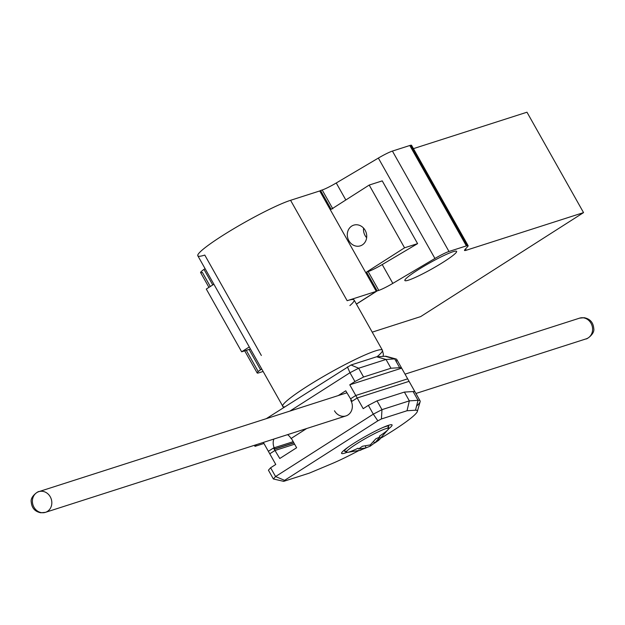 <?xml version="1.0" encoding="UTF-8"?>
<svg xmlns="http://www.w3.org/2000/svg" width="625" height="625" viewBox="0 0 625 625"><rect width="100%" height="100%" fill="white"/><g stroke="black" fill="none" stroke-linecap="round" stroke-linejoin="round"><path stroke-width="0.94" d="M444.008 261.695A29.703 3.164 -29.4 0 1 404.859 280.531A29.703 3.164 -29.4 0 1 417.453 270.211A29.703 3.164 -29.4 0 1 456.609 251.375A29.703 3.164 -29.4 0 1 444.008 261.695M363.57 228.109A10.867 9.594 -107.8 0 0 365.062 235.508A10.867 9.594 -107.8 0 0 366.648 237.703M365.156 230.305A10.867 9.594 72.2 0 1 360.336 245.852A10.867 9.594 72.2 0 1 348.867 240.703A10.867 9.594 72.2 0 1 353.695 225.156A10.867 9.594 72.2 0 1 365.156 230.305M372.219 332.148L420.648 316.609L583.547 212.609L466.258 250.242A14.484 1.539 -29.4 0 1 464.492 250.422A14.484 1.539 -29.4 0 1 464.859 249.688L467.773 246.461A14.484 1.539 -29.4 0 0 468.133 245.719A14.484 1.539 -29.4 0 0 466.375 245.898L448.984 251.477A14.484 1.539 150.6 0 0 434.93 258.477L392.828 283.383A14.484 1.539 -29.4 0 1 378.766 290.391L377.156 290.906L356.43 304.133M261.633 369.039L260.555 369.797A14.484 1.539 150.6 0 0 257.18 372.984A14.484 1.539 150.6 0 0 258.938 372.805L263.016 371.492M205.062 268.633L203.984 269.391A14.484 1.539 150.6 0 0 200.602 272.578A14.484 1.539 150.6 0 0 202.367 272.398L210.312 286.5M213.852 284.234L206.297 289.055L241.656 351.805L249.211 346.984M377.156 290.906L366.547 272.078L404.555 247.812L369.195 185.062L331.188 209.328L320.586 190.5L319.758 191.031M366.547 272.078L368.156 271.562A14.484 1.539 150.6 0 0 382.219 264.562L392.828 283.383M466.375 245.898L409.797 145.5L392.414 151.078A14.484 1.539 150.6 0 0 378.352 158.078L336.25 182.984L345.828 199.984M369.195 185.062L382.234 180.883L417.594 243.633L382.219 264.562M583.547 212.609L526.977 112.211L413.43 148.641M320.586 190.5L322.188 189.984A14.484 1.539 150.6 0 0 336.25 182.984M409.797 145.5A14.484 1.539 -29.4 0 1 411.562 145.32A14.484 1.539 -29.4 0 1 411.195 146.062L467.312 245.648M250.352 349.016L241.656 351.805M404.555 247.812L417.594 243.633M351.016 364.992L358.641 368.234L386.008 359.453L376.617 356.781L351.016 364.992L266.266 418.672M376.617 356.781L385.086 356.258A57.953 6.164 -29.4 0 1 386.297 356.336A57.953 6.164 -29.4 0 1 386.922 356.758M289.898 411.086L349.969 372.734L347.422 366.859M338.258 395.578L345.75 390.789L352.031 401.289L357.188 397.992L349.766 384.812L354.922 381.523L349.969 372.734L358.641 368.234L363.586 377.016L390.961 368.234L386.008 359.453L394.703 358.914A65.195 6.938 -29.4 0 1 396.07 359A65.195 6.938 -29.4 0 1 396.758 359.461A65.195 6.938 -29.4 0 1 396.164 361.508M263.352 442.43L269.766 453.805L274.922 450.508L274.219 449.258L274.758 448.906A10.867 9.594 72.2 0 1 273.859 439.055M287.555 434.664A10.867 9.594 72.2 0 1 291.047 438.508L306.695 428.516L291.32 438.336L296.625 447.75L279.789 458.492L273.508 448L268.352 451.297L275.773 464.469L270.617 467.766L275.57 476.547L284.594 480.352L283.688 481.352L309.289 473.141L331.578 463.797A57.953 6.164 150.6 0 0 358.242 450.891M263.945 443.477L254.992 446.344L254.398 445.297M390.961 368.234L399.656 367.695A65.195 6.938 -29.4 0 1 401.656 368.164L409.078 381.344A65.195 6.938 -29.4 0 1 409.133 381.43A65.195 6.938 -29.4 0 1 409.172 381.516M354.922 381.523L363.586 377.016M401.656 368.164L349.766 384.812M254.992 446.344L256.562 444.609M409.078 381.344L357.188 397.992M293.828 442.789L274.758 448.906M274.922 450.508L294.617 444.187M346.797 452.438A28.977 3.086 -29.4 0 1 345.109 453.023A28.977 3.086 -29.4 0 1 341.586 453.383A28.977 3.086 -29.4 0 1 359.391 439.914A28.977 3.086 -29.4 0 1 388.555 425.289A28.977 3.086 -29.4 0 1 392.078 424.937A28.977 3.086 -29.4 0 1 388.562 428.898M381.312 437.891A57.953 6.164 150.6 0 0 417.352 411.445A57.953 6.164 150.6 0 0 415.492 410.219L407.023 410.742L381.422 418.961L377.836 420.828L284.594 480.352M283.688 481.352L273.375 478.977L268.43 470.195L270.617 467.766M377.836 420.828L373.305 414.156L275.57 476.547L273.375 478.977M407.023 410.742L409.344 400.867L381.977 409.648L381.422 418.961M416.555 406.117A65.195 6.938 150.6 0 0 420.133 401.711A65.195 6.938 150.6 0 0 420.094 400.883A65.195 6.938 150.6 0 0 418.047 400.328L409.344 400.867L404.398 392.078L377.023 400.859L381.977 409.648L373.305 414.156L368.359 405.367L363.203 408.664L355.773 395.484L350.617 398.773L351.32 400.031L350.781 400.375A10.867 9.594 72.2 0 1 345.953 415.922A10.867 9.594 72.2 0 1 334.492 410.781M407.758 379.008A65.195 6.938 150.6 0 0 407.719 378.914A65.195 6.938 150.6 0 0 407.664 378.836L415.086 392.016A65.195 6.938 150.6 0 0 413.094 391.547L404.398 392.078M355.773 395.484L407.664 378.836M377.023 400.859L368.359 405.367M293.203 441.68L273.508 448M274.492 449.086L293.875 442.859M293.914 442.938L274.219 449.258M349.891 305.586A57.227 6.086 150.6 0 0 354.102 300A57.227 6.086 150.6 0 0 347.148 300.703L376.289 291.352L319.719 190.953L290.57 200.305A57.227 6.086 150.6 0 0 232.969 229.188A57.227 6.086 150.6 0 0 197.82 255.781A57.227 6.086 150.6 0 0 204.781 255.078L261.352 355.477M356.391 304.055L376.289 291.352M358.055 448.219A24.219 2.578 -29.4 0 1 352.953 450.555A24.219 2.578 -29.4 0 1 347.055 452.438L347.055 452.438A24.219 2.578 -29.4 0 1 356.719 443.781A24.219 2.578 -29.4 0 1 382.039 430.117A24.219 2.578 -29.4 0 1 388.43 429.125L388.43 429.125A24.219 2.578 -29.4 0 1 379.375 436.188M358.531 449L362.477 446.234L370.266 444.914L375.883 438.742L380.039 436.984L374.734 443.023L378.57 440.398L380.398 438.656L370.109 446.219L358.891 450.68L366.023 447.891L358.531 449M365.375 445.984L366.023 447.891M374.734 443.023L373.586 441.648M369.945 445.008L370.492 446M258.242 371.57L246.273 350.328M260.555 369.797L249.086 349.43M212.75 284.945L203.984 269.391M378.766 290.391L368.156 271.562M434.93 258.477L378.352 158.078M448.984 251.477L392.414 151.078M465.523 248.945L466.258 250.242M322.188 189.984L332.797 208.812M385.086 356.258L394.703 358.914L399.656 367.695M585.984 338.906A10.867 9.594 -107.8 0 0 586.203 338.836A10.867 9.594 -107.8 0 0 592.062 325.688A10.867 9.594 -107.8 0 0 579.789 318.078A10.867 9.594 -107.8 0 0 579.562 318.148A10.867 9.594 -107.8 0 0 579.344 318.219M45.211 512.414A10.867 9.594 72.2 0 1 32.938 504.805A10.867 9.594 72.2 0 1 38.797 491.656A10.867 9.594 72.2 0 1 39.016 491.586A10.867 9.594 72.2 0 1 51.289 499.195A10.867 9.594 72.2 0 1 45.438 512.344A10.867 9.594 72.2 0 1 45.211 512.414M415.492 410.219L418.047 400.328L413.094 391.547M284.797 406.844A57.227 6.086 -29.4 0 1 282.68 406.383A57.227 6.086 -29.4 0 1 317.828 379.781A57.227 6.086 -29.4 0 1 375.43 350.906A57.227 6.086 -29.4 0 1 382.391 350.195A57.227 6.086 -29.4 0 1 377.039 356.75M347.148 300.703L290.57 200.305M347.008 450.984A25.352 2.695 -29.4 0 1 344.477 451.133A25.352 2.695 -29.4 0 1 349.016 446.539M382.375 427.742A25.352 2.695 -29.4 0 1 388.648 426.234A25.352 2.695 -29.4 0 1 387.219 428.328M200.602 272.578L208.938 287.375M244.695 350.836L257.18 372.984M411.562 145.32L468.133 245.719M386.297 356.336L396.07 359M409.133 381.43L396.758 359.461M415.922 393.477L586.203 338.836C585.703 339.852 595.094 334.242 593.75 328.453C593.234 322.453 590.047 318.867 584.188 317.703L579.562 318.148L405.031 374.148M346.883 392.805L38.797 491.656C39.297 490.641 29.906 496.25 31.25 502.039C31.766 508.039 34.953 511.625 40.812 512.789L45.438 512.344L345.953 415.922M417.352 411.445L420.133 401.711M407.719 378.914L420.094 400.883M354.102 300L382.391 350.195L383.398 354.305L383.07 356.383M197.82 255.781L283.555 407.633M344.008 450.305L344.477 451.133L347.055 452.438L360.867 450.148M378.57 440.398L388.43 429.125L388.648 426.234L388.188 425.414"/></g></svg>
